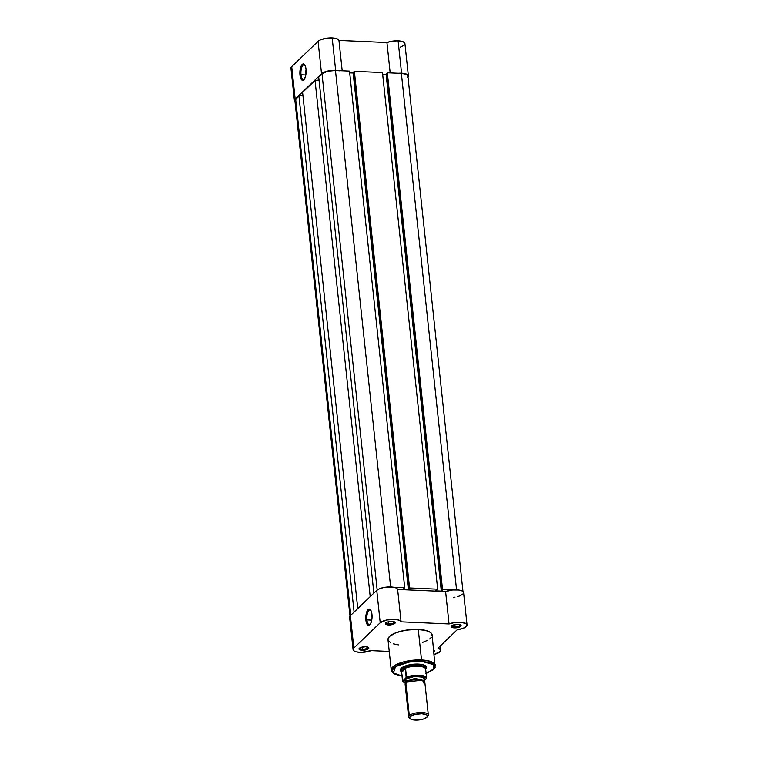 <?xml version="1.0" encoding="UTF-8"?>
<svg xmlns="http://www.w3.org/2000/svg" width="758" height="758" viewBox="0 0 758 758"><rect width="100%" height="100%" fill="white"/><g stroke="black" fill="none" stroke-linecap="round" stroke-linejoin="round"><path stroke-width="1.14" d="M304.906 65.15A7.409 2.824 -87.5 0 0 301.892 67.026A7.409 2.824 -87.5 0 0 301.002 74.796L299.969 75.042A8.205 3.117 92.5 0 1 301.106 66.117A8.205 3.117 92.5 0 1 304.612 64.724A8.205 3.117 92.5 0 1 306.033 69.224L305.37 76.89L303.825 79.798L301.997 80.121L300.935 78.804L299.969 75.042L300.026 70.295L301.087 66.164L302.186 64.468L304.005 64.146L305.493 66.514L306.033 69.224A8.205 3.117 92.5 0 1 303.958 79.656A8.205 3.117 92.5 0 1 299.969 75.042L301.002 74.796A7.409 2.824 92.5 0 1 304.062 64.762A7.409 2.824 92.5 0 1 304.906 65.15M305.815 75.004L301.002 74.796L305.815 75.004M404.924 43.585L403.474 41.927L398.102 40.828L401.569 73.232L398.386 73.27A10.906 3.733 -6.1 0 1 401.569 73.232L398.102 40.828A10.906 3.733 173.9 0 0 386.94 42.533L338.949 40.42L336.846 38.715L332.184 37.909L325.902 38.317L320.388 39.89L318.076 41.33L321.544 73.734A10.906 3.733 -6.1 0 1 335.642 70.314L332.184 37.909A10.906 3.733 173.9 0 0 318.076 41.33L291.716 66.628L290.949 67.917L291.385 69.12M295.506 102.046L294.483 100.947L295.175 99.033L321.544 73.734L327.342 71.129L335.642 70.314L332.184 37.909A10.906 3.733 173.9 0 1 338.949 40.42L342.199 70.788L338.949 40.42L386.94 42.533L390.18 72.91L386.94 42.533L392.256 41.159L398.102 40.828A10.906 3.733 173.9 0 1 404.914 43.528L408.382 75.933A10.906 3.733 -6.1 0 1 408.003 77.098M338.466 70.627A10.906 3.733 -6.1 0 0 335.642 70.314L339.338 70.816M408.382 75.933A10.906 3.733 -6.1 0 0 401.569 73.232L406.942 74.331L408.192 75.383L407.861 77.269M400.129 47.233L403.711 45.508M404.402 44.864L404.81 44.22M291.716 66.628L295.175 99.033L321.544 73.734L318.076 41.33L291.716 66.628A10.906 3.733 173.9 0 0 290.949 68.239L294.407 100.634A10.906 3.733 -6.1 0 1 295.175 99.033L291.716 66.628M295.023 101.695A10.906 3.733 -6.1 0 1 294.407 100.634M304.28 79.258A7.409 2.824 92.5 0 1 303.408 79.562A7.409 2.824 92.5 0 1 301.002 74.796A7.409 2.824 -87.5 0 0 304.28 79.258M294.9 100.501L298.936 95.896L302.925 95.499L298.936 95.896L354.1 612.085L298.936 95.896L295.639 99.052L350.802 615.24L295.639 99.052A10.404 3.563 173.9 0 0 294.9 100.587L349.997 616.083M302.594 92.381L357.757 608.57L302.594 92.381L315.044 80.433L302.594 92.381M370.207 596.622L315.044 80.433L370.207 596.622M319.042 80.035L315.044 80.433L319.042 80.035M318.701 76.918L373.874 593.107L318.701 76.918L321.998 73.753L318.701 76.918M377.171 589.989L321.998 73.753L377.171 589.989M335.462 70.494A10.404 3.563 173.9 0 0 321.998 73.753L327.532 71.271L335.462 70.494L390.645 586.919L335.462 70.494L349.514 71.11L335.462 70.494M393.667 587.232L404.725 587.725L349.514 71.11L404.725 587.725L404.175 588.246L404.725 587.725L393.667 587.232M404.175 588.246L402.413 589.383L404.175 588.246M349.703 72.882L353.162 73.043L408.373 589.648L402.413 589.383L408.373 589.648L409.576 588.483L408.373 589.648L353.162 73.043L353.872 72.351L353.162 73.043L349.703 72.882M353.815 71.858L409.026 588.464L409.576 587.933L354.365 71.328L353.815 71.858L409.026 588.464L409.576 587.933L437.688 589.174L382.477 72.569L354.365 71.328L409.576 587.933L437.688 589.174L382.477 72.569L354.365 71.328L353.815 71.858M437.139 589.705L435.376 590.842L437.139 589.705M435.376 590.842L441.327 591.098L386.125 74.492L382.667 74.341L386.125 74.492L441.327 591.098L442.539 589.942L441.327 591.098L435.376 590.842M386.836 73.81L386.125 74.492L386.836 73.81M386.779 73.308L441.99 589.923L442.539 589.392L387.329 72.787L386.779 73.308L441.99 589.923L442.539 589.392L453.587 589.876L442.539 589.392L387.329 72.787L401.38 73.403L387.329 72.787L386.779 73.308M456.572 589.828L401.38 73.403L456.572 589.828M462.977 591.486L407.889 75.99A10.404 3.563 173.9 0 0 401.38 73.403L406.08 74.265L407.889 76.075M407.719 76.795L407.15 77.524M359.728 647.995A4.16 1.431 173.9 0 0 362.305 649.227L362.097 650.25A4.955 1.696 -6.1 0 1 359.273 648.365A4.955 1.696 -6.1 0 1 365.754 646.735L361.13 647.341L359.349 648.289L359.103 649.293L362.097 650.25L367.45 649.35L368.748 647.683L365.754 646.735A4.955 1.696 -6.1 0 1 368.445 647.389A4.955 1.696 -6.1 0 1 367.459 649.35A4.955 1.696 -6.1 0 1 362.097 650.25L362.305 649.227A4.16 1.431 -6.1 0 1 359.709 648.194A4.16 1.431 -6.1 0 1 359.728 647.995M366.919 619.902A7.409 2.824 -87.5 0 0 370.207 624.365A7.409 2.824 92.5 0 1 369.336 624.677A7.409 2.824 92.5 0 1 366.919 619.902L371.742 620.12L366.919 619.902A7.409 2.824 92.5 0 1 369.989 609.877A7.409 2.824 92.5 0 1 370.823 610.266A7.409 2.824 -87.5 0 0 367.82 612.142A7.409 2.824 -87.5 0 0 366.919 619.902L365.896 620.148L366.919 619.902M371.96 614.34A8.205 3.117 92.5 0 1 369.885 624.772A8.205 3.117 92.5 0 1 365.896 620.148L366.569 612.492L367.535 610.294L369.336 609.053L370.994 610.569L371.742 612.9L372.045 617.486L371.297 621.996L370.321 624.194L368.53 625.435L366.863 623.919L365.896 620.148A8.205 3.117 92.5 0 1 367.033 611.232A8.205 3.117 92.5 0 1 370.539 609.83A8.205 3.117 92.5 0 1 371.96 614.34M386.087 622.697A4.16 1.431 173.9 0 0 388.674 623.929L388.456 624.952A4.955 1.696 -6.1 0 1 385.632 623.067A4.955 1.696 -6.1 0 1 392.113 621.437L387.499 622.043L385.708 622.991L385.462 623.995L388.456 624.952L393.819 624.052L395.108 622.384L392.113 621.437A4.955 1.696 -6.1 0 1 394.804 622.081A4.955 1.696 -6.1 0 1 393.828 624.052A4.955 1.696 -6.1 0 1 388.456 624.952L388.674 623.929A4.16 1.431 -6.1 0 1 386.068 622.896A4.16 1.431 -6.1 0 1 386.087 622.697M452.014 625.606A4.16 1.431 173.9 0 0 454.592 626.838L454.383 627.861A4.955 1.696 -6.1 0 1 451.56 625.985A4.955 1.696 -6.1 0 1 458.04 624.346L452.687 625.246L451.389 626.913L454.383 627.861L458.997 627.254L460.788 626.307L461.035 625.293L458.04 624.346A4.955 1.696 -6.1 0 1 460.731 624.999A4.955 1.696 -6.1 0 1 459.746 626.961A4.955 1.696 -6.1 0 1 454.383 627.861L454.592 626.838A4.16 1.431 -6.1 0 1 451.995 625.805A4.16 1.431 -6.1 0 1 452.014 625.606M401.039 669.352A12.384 4.245 -6.1 0 1 401.427 668.073A12.384 4.245 173.9 0 0 401.361 670.157M401.456 671.759A13.18 4.52 -6.1 0 1 401.048 668.442A13.18 4.52 -6.1 0 1 418.302 664.103L410.713 664.595L404.042 666.49L400.537 669.162L400.603 670.925L401.456 671.759M426.138 673.502L433.188 669.816L435.139 667.305L432.145 634.939A22.2 7.608 173.9 0 0 418.274 629.424L421.533 659.981A22.2 7.608 -6.1 0 1 435.405 665.486L430.099 661.298L421.533 659.981L421.268 661.26L433.519 664.643L433.595 669.03L426.129 673.417M353.086 649.644A10.906 3.733 -6.1 0 0 359.898 652.354A10.906 3.733 -6.1 0 0 371.06 650.639L389.252 651.444L371.06 650.639L361.31 652.382L356.345 651.889L353.958 650.904L353.076 649.559L353.853 648.043L350.386 615.638A10.906 3.733 173.9 0 0 349.618 617.249L353.086 649.644A10.906 3.733 -6.1 0 1 353.853 648.043L380.213 622.744L386.504 620.025L395.278 619.39L399.286 620.252L401.086 621.835L449.068 623.948L454.809 622.517L461.016 622.29L466.179 623.692L467.042 624.895L466.568 626.241L463.034 628.382L457.207 629.746L438.01 648.166L440.436 649.597L440.265 651.473L434.22 654.429A10.906 3.733 -6.1 0 0 440.692 650.241L440.237 646.034M454.364 624.696L454.592 626.838L454.364 624.696M388.437 621.787L388.674 623.929L388.437 621.787M362.078 647.086L362.305 649.227L362.078 647.086M460.513 595.589L463.11 593.846L463.583 592.491L462.143 590.946L458.666 589.999L452.621 589.961L445.609 591.553L397.628 589.43L395.828 587.848L393.345 587.175L384.78 587.289L379.919 588.54L376.754 590.34L350.386 615.638L349.618 617.154M349.845 617.865L350.49 618.509M453.739 597.351L454.999 597.162M457.415 596.65L459.575 595.977M433.377 652.259L434.779 650.923L433.292 649.862M432.079 635.877L431.681 633.679L430.373 632.371L425.494 630.372L416.218 629.377L405.492 630.249L395.847 632.788L389.555 636.388L388.058 638.719L388.115 640.207L390.721 642.803M393.165 643.807L398.424 644.887M422.566 642.424L427.313 640.453M429.672 638.975L431.283 637.431M380.213 622.744L376.754 590.34L350.386 615.638L353.853 648.043L380.213 622.744A10.906 3.733 -6.1 0 1 391.848 619.333A10.906 3.733 -6.1 0 1 401.086 621.835L397.628 589.43A10.906 3.733 173.9 0 0 388.39 586.929A10.906 3.733 173.9 0 0 376.754 590.34L380.213 622.744M402.015 676.079L394.274 673.928L391.886 671.901L391.261 670.205A22.2 7.608 -6.1 0 1 421.533 659.981L418.274 629.424A22.2 7.608 173.9 0 0 387.992 639.657L391.261 670.205L394.643 665.533L403.938 661.819L421.533 659.981L421.268 661.26L429.578 662.549L432.827 664.074L434.41 665.998L434.182 668.158L433.026 669.646L425.371 673.673M402.005 675.994L397.287 674.999L393.317 672.877L392.407 670.129L394.7 667.173L399.845 664.463L405.113 662.843L413.176 661.497L421.268 661.26L409.358 661.99L395.505 666.614L393.44 672.99L402.005 675.994M425.608 669.314L426.546 667.485L425.484 665.856L422.594 664.662L418.302 664.103A13.18 4.52 -6.1 0 1 425.456 665.837A13.18 4.52 -6.1 0 1 425.769 669.153M425.513 667.58A12.384 4.245 173.9 0 0 425.02 665.552A12.384 4.245 -6.1 0 1 425.674 666.718M433.851 650.032A4.16 1.431 -6.1 0 1 433.908 650.222A4.16 1.431 -6.1 0 1 433.813 650.591A4.16 1.431 173.9 0 0 433.851 650.032M367.924 647.114A4.16 1.431 -6.1 0 1 367.981 647.304A4.16 1.431 -6.1 0 1 362.305 649.227A4.16 1.431 173.9 0 0 366.455 648.611A4.16 1.431 173.9 0 0 367.924 647.114M394.283 621.816A4.16 1.431 -6.1 0 1 394.349 622.005A4.16 1.431 -6.1 0 1 388.674 623.929A4.16 1.431 173.9 0 0 392.824 623.313A4.16 1.431 173.9 0 0 394.283 621.816M460.21 624.734A4.16 1.431 -6.1 0 1 460.267 624.924A4.16 1.431 -6.1 0 1 454.592 626.838A4.16 1.431 173.9 0 0 458.742 626.231A4.16 1.431 173.9 0 0 460.21 624.734M467.051 624.943L463.593 592.548A10.906 3.733 173.9 0 0 457.055 589.847A10.906 3.733 173.9 0 0 445.609 591.553L449.068 623.948A10.906 3.733 -6.1 0 1 460.513 622.252A10.906 3.733 -6.1 0 1 467.051 624.943A10.906 3.733 -6.1 0 1 457.207 629.746L438.01 648.166A10.906 3.733 -6.1 0 1 440.692 650.241M401.086 621.835L397.628 589.43L445.609 591.553L449.068 623.948L401.086 621.835M433.747 649.994A4.955 1.696 -6.1 0 1 434.372 650.298A4.955 1.696 -6.1 0 1 433.964 651.956M424.12 683.526L422.481 680.21L406.999 681.859L405.805 682.721L406.099 685.459M405.918 682.314L405.464 679.481A2.009 1.734 -133.8 0 1 406.553 681.139L405.918 682.456L406.553 681.139A2.009 1.734 -133.8 0 1 406.203 682.389A2.009 1.734 46.2 0 0 406.553 681.139L415.1 678.41L423.665 680.561L415.1 678.41L406.553 681.139A2.009 1.734 46.2 0 0 405.464 679.481C406.676 677.794 410.95 676.761 418.283 676.373C424.196 677.349 426.024 678.656 423.779 680.286A2.009 1.734 46.2 0 0 423.665 680.362A2.009 1.734 -133.8 0 1 423.779 680.286L424.48 678.912L422.746 677.188L414.493 676.487L406.354 678.798L404.763 680.855L406.487 682.579M428.336 714.965L424.821 682.077A9.911 3.392 173.9 0 0 416.654 679.604A9.911 3.392 173.9 0 0 405.805 682.721L409.32 715.609A9.911 3.392 -6.1 0 1 420.169 712.492A9.911 3.392 -6.1 0 1 428.336 714.965A9.911 3.392 -6.1 0 1 427.635 716.424A9.911 3.392 173.9 0 0 427.787 716.263A9.911 3.392 173.9 0 0 421.941 712.492A9.911 3.392 173.9 0 0 409.32 715.609L405.805 682.721A9.911 3.392 173.9 0 0 405.113 684.18L408.628 717.068A9.911 3.392 -6.1 0 1 409.32 715.609A9.911 3.392 173.9 0 0 409.434 718.224L410.41 718.916A8.944 3.06 -6.1 0 1 410.315 716.556L409.32 715.609L410.315 716.556L415.071 714.415L421.884 713.742L426.754 714.936L427.474 716.045L426.839 717.286A8.944 3.06 -6.1 0 1 418.71 719.986A8.944 3.06 -6.1 0 1 410.41 718.916L409.68 717.798L410.315 716.556A8.944 3.06 -6.1 0 1 421.704 713.742A8.944 3.06 -6.1 0 1 426.981 717.144A8.944 3.06 -6.1 0 1 426.839 717.286L423.608 718.982L418.681 719.986L413.726 719.958L410.4 718.906M410.012 718.565A9.911 3.392 -6.1 0 1 408.628 717.068M406.023 683.432L402.564 681.072L401.541 671.768A12.137 4.16 173.9 0 0 401.55 671.806A12.384 4.245 -6.1 0 1 401.209 671.019A12.384 4.245 -6.1 0 1 402.081 669.2L401.92 667.684L402.081 669.2L405.445 668.319L406.165 677.889L412.134 676.164L418.956 675.719L423.21 676.335L425.788 677.643L426.309 678.78L424.054 680.94L426.309 678.78A11.749 4.027 -6.1 0 0 418.956 675.719A11.749 4.027 -6.1 0 0 406.165 677.889L402.934 680.987L406.478 677.178A12.137 4.16 -6.1 0 1 419.06 675.207A12.137 4.16 -6.1 0 1 426.621 678.069L425.702 669.456L426.621 678.069A12.137 4.16 173.9 0 0 419.06 675.207A12.137 4.16 173.9 0 0 406.478 677.178L405.558 668.565L401.617 672.355L405.558 668.565L401.579 672.033L405.113 668.338A12.137 4.16 -6.1 0 1 418.084 666.206A12.137 4.16 -6.1 0 1 425.693 669.238A12.137 4.16 173.9 0 0 425.693 669.219A12.137 4.16 173.9 0 0 418.065 666.206A12.137 4.16 173.9 0 0 405.113 668.338L402.081 669.2A12.384 4.245 173.9 0 0 401.323 671.455L401.655 672.223M402.934 680.987L401.541 671.768A12.137 4.16 173.9 0 0 401.541 671.796L402.081 669.2A12.384 4.245 -6.1 0 1 415.64 665.297A12.384 4.245 -6.1 0 1 425.844 668.385A12.384 4.245 -6.1 0 1 425.693 669.248L425.626 669.513M401.579 672.033L402.081 669.2A12.384 4.245 173.9 0 1 416.275 665.287A12.384 4.245 173.9 0 1 425.825 668.831L425.731 669.323M304.593 78.965L303.958 79.656M370.52 624.071L369.885 624.772M400.954 668.556L401.209 671.019M425.589 665.922L425.844 668.385M405.918 682.257L405.89 682.74M427.787 716.263L426.981 717.144M402.536 681.006L405.341 683.28"/></g></svg>
